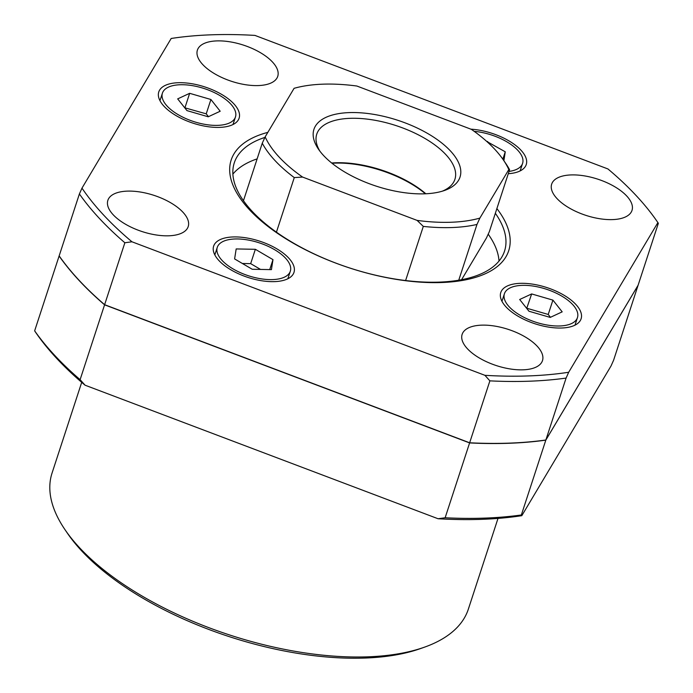 <?xml version="1.0" encoding="UTF-8"?>
<svg xmlns="http://www.w3.org/2000/svg" width="693" height="693" viewBox="0 0 693 693"><rect width="100%" height="100%" fill="white"/><g stroke="black" fill="none" stroke-linecap="round" stroke-linejoin="round"><path stroke-width="1.04" d="M276.429 232.164L294.274 177.59L302.59 177.07A130.622 58.896 -161.9 0 1 265.15 136.876L294.092 88.314A130.622 58.896 -161.9 0 1 356.86 86.027L471.379 129.348A130.622 58.896 -161.9 0 1 503.378 159.953A130.622 58.896 -161.9 0 1 508.818 169.551L509.58 169.733L489.345 231.661L486.443 237.994L461.581 279.712M405.604 280.544L423.302 226.403L417.108 220.4L302.59 177.07M545.781 440.046L545.781 440.046A326.403 147.167 -161.9 0 1 469.473 442.836L104.738 304.851A326.403 147.167 -161.9 0 1 59.217 255.977L59.217 255.977M638.045 285.334A326.559 147.237 -161.9 0 1 638.062 285.36L613.608 360.195L611.018 366.008L521.812 515.679A322.721 145.504 -161.9 0 1 438.045 518.736L445.14 517.758A326.559 147.237 -161.9 0 0 521.353 514.977L521.812 515.679M638.062 285.36L545.815 440.133L521.353 514.977M568.684 372.262L566.094 378.075A326.559 147.237 -161.9 0 1 489.882 380.855L484.918 375.32L131.956 241.788A322.721 145.504 -161.9 0 1 81.982 188.132L171.188 38.47A322.721 145.504 -161.9 0 1 254.955 35.412L607.926 168.945A322.721 145.504 -161.9 0 1 657.51 222.029A322.721 145.504 -161.9 0 1 657.891 222.592L568.684 372.262A322.721 145.504 -161.9 0 1 484.918 375.32M545.815 440.133A326.559 147.237 -161.9 0 1 469.603 442.922L104.574 304.825A326.559 147.237 -161.9 0 1 59.113 256.012L34.65 330.847L35.109 331.557M59.113 256.012L79.392 193.953L81.982 188.132M469.603 442.922L445.14 517.758M104.574 304.825L80.111 379.66L85.074 385.204L438.045 518.736M458.74 280.223L476.975 224.445L479.877 218.104A130.622 58.896 -161.9 0 1 417.108 220.4M508.818 169.551L479.877 218.104M234.892 238.981A38.418 17.325 -161.9 0 1 274.324 249.532A38.418 17.325 -161.9 0 1 290.315 271.223A38.418 17.325 -161.9 0 1 248.423 275.753A38.418 17.325 -161.9 0 1 217.281 247.349A38.418 17.325 -161.9 0 1 234.892 238.981M272.981 259.641L271.431 269.629L252.243 269.274L234.615 258.931L236.174 248.943L255.353 249.298L272.981 259.641L269.733 269.594M474.177 131.341A38.418 17.325 -161.9 0 1 522.591 163.375A38.418 17.325 -161.9 0 1 509.034 171.414M502.849 159.182L505.258 151.802L503.88 160.681M486.737 141.441L505.258 151.802M522.028 285.369A38.418 17.325 -161.9 0 1 561.46 295.92A38.418 17.325 -161.9 0 1 577.451 317.611A38.418 17.325 -161.9 0 1 535.55 322.132A38.418 17.325 -161.9 0 1 504.417 293.737A38.418 17.325 -161.9 0 1 522.028 285.369M562.188 311.85L550.216 317.411L528.958 311.235L519.681 299.497L531.652 293.936L552.91 300.112L562.188 311.85M180.033 84.754A38.418 17.325 -161.9 0 1 219.464 95.305A38.418 17.325 -161.9 0 1 235.455 116.996A38.418 17.325 -161.9 0 1 193.555 121.518A38.418 17.325 -161.9 0 1 162.422 93.122A38.418 17.325 -161.9 0 1 180.033 84.754M220.192 111.235L208.221 116.788L186.963 110.611L177.685 98.882L189.657 93.321L210.915 99.497L220.192 111.235M233.004 236.954A42.264 19.057 -161.9 0 1 276.377 248.553A42.264 19.057 -161.9 0 1 293.971 272.418A42.264 19.057 -161.9 0 1 247.877 277.399A42.264 19.057 -161.9 0 1 213.635 246.154A42.264 19.057 -161.9 0 1 233.004 236.954M520.131 283.342A42.264 19.057 -161.9 0 1 563.513 294.941A42.264 19.057 -161.9 0 1 581.106 318.797A42.264 19.057 -161.9 0 1 535.013 323.787A42.264 19.057 -161.9 0 1 500.77 292.541A42.264 19.057 -161.9 0 1 520.131 283.342M178.136 82.718A42.264 19.057 -161.9 0 1 221.517 94.326A42.264 19.057 -161.9 0 1 239.111 118.182A42.264 19.057 -161.9 0 1 193.018 123.163A42.264 19.057 -161.9 0 1 158.775 91.926A42.264 19.057 -161.9 0 1 178.136 82.718M470.928 129.184A42.264 19.057 -161.9 0 1 511.209 142.273A42.264 19.057 -161.9 0 1 526.247 164.57A42.264 19.057 -161.9 0 1 508.29 173.7M216.77 40.904A42.264 19.057 -161.9 0 1 260.144 52.512A42.264 19.057 -161.9 0 1 277.737 76.369A42.264 19.057 -161.9 0 1 231.653 81.35A42.264 19.057 -161.9 0 1 197.401 50.113A42.264 19.057 -161.9 0 1 216.77 40.904M127.235 191.129A42.264 19.057 -161.9 0 1 170.617 202.728A42.264 19.057 -161.9 0 1 188.201 226.594A42.264 19.057 -161.9 0 1 142.117 231.575A42.264 19.057 -161.9 0 1 107.865 200.329A42.264 19.057 -161.9 0 1 127.235 191.129M481.505 325.156A42.264 19.057 -161.9 0 1 524.887 336.755A42.264 19.057 -161.9 0 1 542.48 360.62A42.264 19.057 -161.9 0 1 496.387 365.601A42.264 19.057 -161.9 0 1 462.136 334.355A42.264 19.057 -161.9 0 1 481.505 325.156M571.041 174.931A42.264 19.057 -161.9 0 1 614.422 186.538A42.264 19.057 -161.9 0 1 632.007 210.395A42.264 19.057 -161.9 0 1 585.923 215.376A42.264 19.057 -161.9 0 1 551.671 184.139A42.264 19.057 -161.9 0 1 571.041 174.931M331.999 163.262A73.761 33.255 -161.9 0 1 334.693 163.124A73.761 33.255 -161.9 0 1 425.415 193.797M331.678 163.002A72.678 32.77 -161.9 0 1 335.533 162.777A72.678 32.77 -161.9 0 1 425.831 193.771M319.889 151.143A72.678 32.77 -161.9 0 1 316.753 134.165A72.678 32.77 -161.9 0 1 350.06 118.33A72.678 32.77 -161.9 0 1 424.662 138.288A72.678 32.77 -161.9 0 1 454.911 179.322A72.678 32.77 -161.9 0 1 442.351 191.173M349.168 112.604A76.836 34.641 -161.9 0 1 442.662 143.72A76.836 34.641 -161.9 0 1 444.577 190.445A76.836 34.641 -161.9 0 1 318.511 149.246A76.836 34.641 -161.9 0 1 349.168 112.604M496.89 208.584A145.989 65.826 -161.9 0 1 441.796 282.519A145.989 65.826 -161.9 0 1 260.568 220.383A145.989 65.826 -161.9 0 1 267.844 132.363M264.908 137.413A142.152 64.094 18.1 0 0 234.286 162.829A142.152 64.094 18.1 0 0 293.46 243.078A142.152 64.094 18.1 0 0 439.371 282.112A142.152 64.094 18.1 0 0 504.521 251.152A142.152 64.094 18.1 0 0 495.348 213.288M503.378 159.953L505.743 163.418A134.468 60.629 -161.9 0 1 509.58 169.733M184.719 107.779L206.228 113.843L208.472 116.675M206.228 113.843L210.915 99.497M184.97 107.666L189.657 93.321M488.201 234.165A142.152 64.094 -161.9 0 1 499.003 261.079M232.883 174.099A142.152 64.094 -161.9 0 1 257.129 158.879M526.715 308.394L531.652 293.936M526.966 308.281L548.224 314.457L552.91 300.112M548.224 314.457L550.467 317.29M487.43 142.065L487.629 141.459M242.385 263.487L250.667 263.643L255.353 249.298M250.667 263.643L260.525 269.421M498.007 518.407L468.355 609.13A218.988 98.735 -161.9 0 1 424.35 647.219L420.408 648.613A215.142 97.003 -161.9 0 1 67.429 533.246L65.064 529.781A218.988 98.735 -161.9 0 1 52.053 473.059L81.705 382.337M424.35 647.219A218.988 98.735 -161.9 0 1 65.064 529.781M85.074 385.204A322.721 145.504 -161.9 0 1 35.49 332.12L35.014 331.419M658.35 223.293L657.891 222.592L658.35 223.293L638.106 285.23L545.859 440.003A326.559 147.237 -161.9 0 1 469.646 442.784L489.882 380.855M566.094 378.075L545.859 440.003M131.956 241.788L124.861 242.767A326.559 147.237 -161.9 0 1 79.392 193.953M124.861 242.767L104.617 304.695A326.559 147.237 -161.9 0 1 59.156 255.882M104.617 304.695L469.646 442.784M476.975 224.445A134.468 60.629 -161.9 0 1 423.302 226.403M294.274 177.59A134.468 60.629 -161.9 0 1 262.257 143.208L243.46 200.701M265.15 136.876L262.257 143.208M80.111 379.66A326.559 147.237 -161.9 0 1 34.65 330.847M574.991 325.156L577.451 317.611M501.949 301.282L504.417 293.737M232.995 124.541L235.455 116.996M159.953 100.667L162.422 93.122M520.131 170.92L522.591 163.375M287.855 278.768L290.315 271.223M214.821 254.894L217.281 247.349M657.51 222.029L657.986 222.73"/></g></svg>
